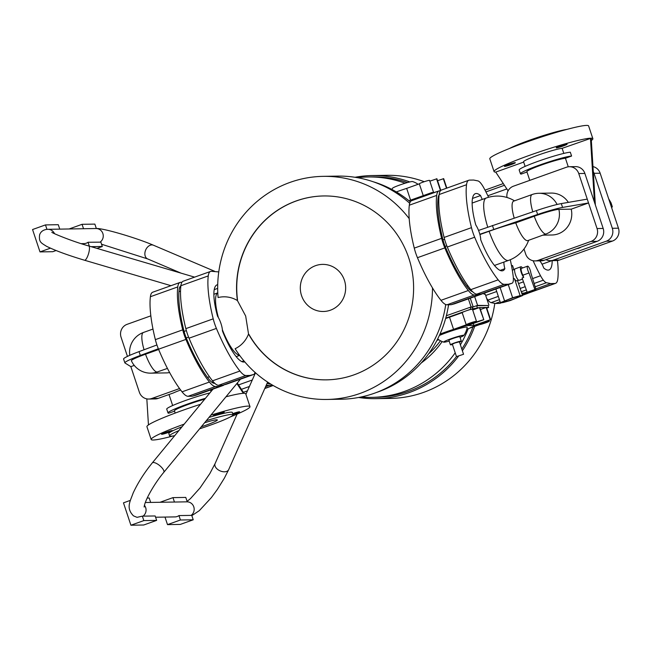 <?xml version="1.0" encoding="UTF-8"?>
<svg xmlns="http://www.w3.org/2000/svg" width="651" height="651" viewBox="0 0 651 651"><rect width="100%" height="100%" fill="white"/><g stroke="black" fill="none" stroke-linecap="round" stroke-linejoin="round"><path stroke-width="0.98" d="M358.62 397.476A111.565 107.407 -90.9 0 0 375.928 398.656L390.38 398.42A111.565 107.407 -90.9 0 0 423.655 392.358A111.565 107.407 -90.9 0 0 494.801 303.382M424.273 181.694A111.565 107.407 -90.9 0 0 386.743 175.314L372.291 175.55A111.565 107.407 -90.9 0 0 355.031 177.284M375.928 398.656A111.565 107.407 -90.9 0 0 409.202 392.594A111.565 107.407 -90.9 0 0 458.475 356.252M462.381 350.783A111.565 107.407 -90.9 0 0 474.685 326.379M409.837 181.938A111.565 107.407 -90.9 0 0 372.291 175.55M455.212 352.809A110.214 106.105 89.1 0 1 404.572 391.381A110.214 106.105 89.1 0 1 371.697 397.37A110.214 106.105 89.1 0 1 361.077 396.988M456.465 356.577A110.214 106.105 89.1 0 1 408.682 391.316A110.214 106.105 89.1 0 1 375.814 397.305L371.697 397.37M270.93 384.18L267.976 383.585A17.919 4.606 -109.7 0 1 267.13 383.236M357.505 177.699A110.214 106.105 89.1 0 1 368.108 176.974L372.226 176.901A110.214 106.105 89.1 0 1 407.461 182.549M472.976 326.989A110.214 106.105 89.1 0 1 461.819 349.099M368.108 176.974A110.214 106.105 89.1 0 1 405.101 183.24M468.24 328.682A110.214 106.105 89.1 0 1 460.395 344.827M442.159 341.555A92.637 89.179 89.1 0 1 421.221 362.998M501.905 302.642L500.09 303.285A31.443 8.089 -109.7 0 1 499.39 303.415L495.289 303.48L491.082 302.634A17.919 4.606 -109.7 0 1 487.957 300.095L487.949 300.087A17.919 4.606 70.3 0 1 486.582 298.15M483.848 293.259A80.122 20.612 70.3 0 0 484.328 294.179M440.458 340.758A88.479 85.175 89.1 0 1 428.513 353.989M528.018 293.202A31.443 8.089 -109.7 0 1 527.465 293.495A31.443 8.089 -109.7 0 1 526.765 293.617L521.98 293.926M500.114 301.755L495.289 303.48M487.949 300.087L498.324 296.376L487.957 300.095M522.663 293.682L521.842 293.52M264.786 388.509L273.176 385.506A31.443 8.089 -109.7 0 1 272.623 385.579L266.259 385.189M249.406 386.474L241.44 389.322L249.406 386.466M268.521 385.644L265.592 386.694M246.224 393.619L245.72 393.798M145.328 502.515L186.894 501.84A7.438 7.161 89.1 0 1 191.117 515.38L191.744 515.34L193.225 519.791L180.311 524.413L167.502 524.625L164.988 517.073M174.444 502.035L172.979 497.624L185.779 497.413L187.228 501.758L186.617 501.848M81.18 243.645L84.052 243.596A7.438 7.161 -90.9 0 0 88.031 242.27L100.864 242.139L102.305 246.477L96.975 248.389M376.376 392.512A110.214 106.105 -90.9 0 0 378.41 391.804A110.214 106.105 -90.9 0 0 448.572 304.766M410.309 201.859A110.214 106.105 -90.9 0 0 372.942 181.678M155.589 517.228L174.973 516.91A7.438 7.161 -90.9 0 0 178.952 515.576L180.417 520.003L193.225 519.791M191.117 515.38L178.952 515.576M155.166 515.966L142.349 516.145L143.83 520.597L156.639 520.385L155.166 515.966M96.332 228.525L94.867 224.107L82.059 224.31L83.531 228.729M88.031 242.27L89.317 246.135M91.107 246.664L102.305 246.477M440.434 190.776L439.702 190.784A31.443 8.089 -109.7 0 0 439.002 190.914A31.443 8.089 -109.7 0 0 436.691 195.406A80.122 20.612 -109.7 0 0 441.647 238.331L414.264 248.121A17.919 4.606 70.3 0 0 415.663 252.913A17.919 4.606 70.3 0 0 417.454 257.698A80.122 20.612 70.3 0 0 440.963 300.323A31.443 8.089 70.3 0 0 446.993 304.79L451.094 304.725L454.691 303.757A17.919 4.606 70.3 0 0 454.789 303.724A17.919 4.606 70.3 0 0 454.87 303.691M414.264 248.121A80.122 20.612 -109.7 0 1 409.316 205.195A31.443 8.089 -109.7 0 1 411.619 200.703L439.002 190.914M488.006 305.531L477.582 305.376L473.187 306.914L471.08 306.955L446.358 315.743L470.16 307.28L472.349 307.248L476.662 305.701L488.006 305.522L488.641 307.435L486.533 307.475L490.577 319.617L481.968 322.701L483.376 322.676A5.411 0.456 -18.4 0 1 489.349 321.171A5.411 0.456 -18.4 0 1 485.679 322.847A5.411 0.456 -18.4 0 1 479.657 324.597L466.97 329.137A26.536 2.23 161.6 0 1 466.759 329.219M473.261 323.506L473.912 325.459L467.508 325.565L483.807 319.731L479.405 307.589L470.795 309.201L445.732 318.119M470.795 309.201L470.16 307.28M471.08 306.955L468.386 298.858M446.83 188.106L443.681 178.651L437.562 180.718M419.334 183.851L406.663 188.383A26.536 2.23 161.6 0 0 397.558 191.484A26.536 2.23 161.6 0 0 396.313 191.931M433.607 192.501L429.587 180.408A5.411 0.456 161.6 0 0 422.995 182.142A5.411 0.456 161.6 0 0 419.325 183.818A5.411 0.456 161.6 0 0 419.35 183.851M429.839 181.165L436.911 178.756L440.792 190.417M473.912 325.459L490.577 319.617M483.441 319.739L473.415 322.839A5.411 0.456 161.6 0 0 476.483 321.374A5.411 0.456 161.6 0 0 471.21 322.652A5.411 0.456 161.6 0 0 466.214 324.792A5.411 0.456 161.6 0 0 466.238 324.816L453.56 329.357A26.536 2.23 161.6 0 0 439.995 334.093M438.774 339.724L436.943 340.383M475.108 325.443L480.731 323.14L482.147 323.116A5.411 0.456 -18.4 0 0 479.079 324.58A5.411 0.456 -18.4 0 0 479.103 324.613L470.217 327.787A26.536 2.23 161.6 0 0 475.108 325.443L475.027 325.183M466.303 325.581A26.536 2.23 161.6 0 0 457.897 327.99L466.791 324.808A5.411 0.456 161.6 0 0 472.187 323.278L473.602 323.254L467.141 325.573L466.124 325.044M439.352 335.501A16.356 1.375 -18.4 0 1 447.213 332.409A16.356 1.375 -18.4 0 1 466.515 327.014A16.356 1.375 -18.4 0 1 467.158 327.233A18.252 18.252 0 0 1 463.764 335.509A10.587 0.887 161.6 0 0 463.39 335.281A10.587 0.887 161.6 0 0 451.591 338.528A10.587 0.887 161.6 0 0 443.819 342.149A10.587 0.887 161.6 0 0 444.128 342.174A10.587 0.887 161.6 0 0 449.174 341.075M438.92 190.938L434.176 192.484L431.979 192.525L432.248 193.323M431.979 192.525L408.934 200.728M485.044 190.116A17.919 4.606 70.3 0 0 485.011 190.133L503.296 183.582M557.443 260.498A80.122 20.612 -109.7 0 1 557.801 278.88A31.443 8.089 -109.7 0 1 555.49 283.372L528.116 293.17A31.443 8.089 -109.7 0 1 527.416 293.292L521.687 293.031M142.349 516.145L137.052 517.333L133.488 515.869C125.684 507.959 130.192 501.449 133.154 493.019C137.849 482.887 144.213 472.862 152.269 462.926L213.032 389.095M150.666 502.426L149.193 498.007L147.216 498.039M172.979 497.624L160.065 502.271M180.417 520.003L167.502 524.625M156.639 520.385L143.716 525.007L130.908 525.219L123.47 502.841L130.371 500.375M82.059 224.31L69.144 228.965M56.067 250.529L52.796 251.701L39.996 251.904L32.55 229.534L45.472 224.912L46.953 229.355L47.58 229.323L46.595 229.388C42.942 230.006 40.606 231.829 39.597 234.865C38.816 242.148 40.818 242.652 46.441 246.249C55.294 250.619 67.997 255.273 84.54 260.237L170.977 285.683M59.746 229.119L58.273 224.701L45.472 224.912M441.647 238.331A17.919 4.606 70.3 0 0 443.038 243.116A17.919 4.606 70.3 0 0 444.828 247.901A80.122 20.612 70.3 0 0 468.338 290.525A31.443 8.089 70.3 0 0 474.367 294.993L478.469 294.927L451.094 304.725M478.469 294.927L482.074 293.959A17.919 4.606 70.3 0 0 482.163 293.926A17.919 4.606 70.3 0 0 482.684 293.577M237.412 300.55L245.671 316.012L248.536 334.004A91.954 88.528 89.1 0 0 326.582 379.85A91.954 88.528 89.1 0 0 354.006 374.846A91.954 88.528 89.1 0 0 412.262 272.012A91.954 88.528 89.1 0 0 323.58 195.959A91.954 88.528 89.1 0 0 296.156 200.956A91.954 88.528 89.1 0 0 237.412 300.55A27.187 26.178 89.1 0 0 218.093 297.548A111.565 107.407 89.1 0 1 289.988 182.41A111.565 107.407 89.1 0 1 323.262 176.348A111.565 107.407 89.1 0 1 409.202 218.638M248.536 334.004A27.187 26.178 89.1 0 1 235.109 348.724A111.565 107.407 89.1 0 0 326.9 399.454L341.352 399.218A111.565 107.407 89.1 0 0 374.626 393.155A111.565 107.407 89.1 0 0 445.723 304.53M432.484 287.921A111.565 107.407 89.1 0 1 360.174 393.391A111.565 107.407 89.1 0 1 326.9 399.454M323.262 176.348L337.714 176.112A111.565 107.407 89.1 0 1 409.699 203.283M217.719 284.707A40.907 10.522 -109.7 0 0 217.068 284.853A40.907 10.522 -109.7 0 0 217.532 316.183A10.139 2.612 -109.7 0 1 222.43 330.911A40.907 10.522 70.3 0 0 244.63 361.883A40.907 10.522 70.3 0 0 244.743 361.842M226.442 384.204A17.919 4.606 70.3 0 1 226.353 384.236A17.919 4.606 70.3 0 1 226.263 384.269L222.658 385.237L218.557 385.302A31.443 8.089 70.3 0 1 212.527 380.835A80.122 20.612 70.3 0 1 189.026 338.211L216.401 328.413A17.919 4.606 -109.7 0 1 214.61 323.628A17.919 4.606 -109.7 0 1 213.211 318.844A80.122 20.612 -109.7 0 1 208.263 275.91A31.443 8.089 -109.7 0 1 210.566 271.426A31.443 8.089 -109.7 0 1 211.274 271.296L218.769 271.915M216.401 328.413A80.122 20.612 70.3 0 0 239.91 371.037A31.443 8.089 70.3 0 0 245.94 375.505L250.041 375.44L253.638 374.471A17.919 4.606 70.3 0 0 253.735 374.439A17.919 4.606 70.3 0 0 254.98 372.331M473.187 306.914L470.282 298.182M488.925 305.189L485.255 294.162L484.067 294.179L483.766 293.284M477.582 305.376L474.669 296.612M486.753 308.118L488.641 307.435M472.992 309.168L472.349 307.248M477.297 307.622L476.662 305.701M480.414 309.534L486.167 307.475L479.771 307.581L483.807 319.731M486.167 307.475L490.211 319.625M462.202 312.675A5.411 0.456 -18.4 0 1 462.177 312.643A5.411 0.456 -18.4 0 1 465.945 310.926A5.411 0.456 -18.4 0 1 472.227 309.176A5.411 0.456 161.6 0 1 472.439 309.233L476.483 321.374M445.626 318.494A26.536 2.23 -18.4 0 1 449.515 317.208L453.56 329.357M462.186 312.675L449.515 317.208M410.578 200.142L406.663 188.383M440.515 190.686L436.544 178.765M446.505 188.229L443.315 178.659M391.788 189.392A18.252 18.252 0 0 1 392.61 188.188A10.587 0.887 -18.4 0 1 401.618 184.363A10.587 0.887 -18.4 0 1 412.246 181.523A10.587 0.887 -18.4 0 1 412.555 181.556A18.252 18.252 0 0 1 418.072 184.306M483.229 322.245L483.376 322.676M466.881 324.792L467.141 325.573M460.062 337.381A10.587 0.887 161.6 0 0 463.764 335.509M479.405 307.589L472.691 309.99M474.677 322.351L474.831 322.815M555.49 283.372A31.443 8.089 -109.7 0 1 554.79 283.494L550.689 283.559L546.482 282.721A17.919 4.606 -109.7 0 1 543.357 280.174L534.113 283.478L543.357 280.174A17.919 4.606 -109.7 0 1 540.525 275.747A80.122 20.612 -109.7 0 1 533.12 260.742M525.186 286.676L520.165 288.466L525.186 286.676M523.314 293.357L527.074 292.014M535.797 288.889L550.689 283.559M485.939 191.915L504.427 185.299L485.939 191.915M143.83 520.597L130.908 525.219M50.444 248.169L39.996 251.904M472.626 291.713A28.058 7.218 -109.7 0 1 467.923 287.815A76.745 19.742 -109.7 0 1 445.406 246.989A14.534 3.735 -109.7 0 1 443.958 243.108A14.534 3.735 -109.7 0 1 442.818 239.218A76.745 19.742 70.3 0 1 438.082 198.099A28.058 7.218 70.3 0 1 439.108 194.909M326.672 379.842A91.954 88.528 89.1 0 1 249.016 334.516M237.517 299.965A91.954 88.528 89.1 0 1 296.343 200.947A91.954 88.528 89.1 0 1 323.677 195.951M243.905 360.849L241.814 361.59M217.678 288.393L214.228 289.63M189.026 338.211A17.919 4.606 -109.7 0 1 187.236 333.426A17.919 4.606 -109.7 0 1 185.836 328.633A80.122 20.612 -109.7 0 1 180.888 285.708A31.443 8.089 -109.7 0 1 183.191 281.216L210.566 271.426M222.658 385.237L250.041 375.44M459.508 342.157A5.745 0.48 161.6 0 0 461.315 341.173L459.834 336.697A5.745 0.48 161.6 0 0 459.606 336.64A5.745 0.48 161.6 0 0 453.519 338.292A5.745 0.48 161.6 0 0 448.921 340.318L450.411 344.794A5.745 0.48 161.6 0 0 450.638 344.851A5.745 0.48 161.6 0 0 452.453 344.509M552.186 260.636A40.907 10.522 -109.7 0 1 548.996 269.945A40.907 10.522 -109.7 0 1 543.772 268.049A10.139 2.612 -109.7 0 0 539.695 260.839M181.938 282.282L180.783 282.298A31.443 8.089 -109.7 0 0 180.083 282.428A31.443 8.089 -109.7 0 0 177.78 286.912A80.122 20.612 -109.7 0 0 182.728 329.845A17.919 4.606 70.3 0 0 184.119 334.63A17.919 4.606 70.3 0 0 185.917 339.415A80.122 20.612 70.3 0 0 209.419 382.039A31.443 8.089 70.3 0 0 215.448 386.507L219.55 386.442L223.155 385.473A17.919 4.606 70.3 0 0 223.244 385.441A17.919 4.606 70.3 0 0 223.92 384.896M182.728 329.845L155.353 339.635A17.919 4.606 70.3 0 0 156.745 344.428A17.919 4.606 70.3 0 0 158.535 349.213A80.122 20.612 70.3 0 0 182.044 391.837A31.443 8.089 70.3 0 0 188.074 396.304L192.175 396.239L195.78 395.271A17.919 4.606 70.3 0 0 195.87 395.238A17.919 4.606 70.3 0 0 195.959 395.206M214.781 383.309L214.391 383.309A28.058 7.218 -109.7 0 1 209.004 379.321A76.745 19.742 -109.7 0 1 186.487 338.496A14.534 3.735 -109.7 0 1 185.039 334.614A14.534 3.735 -109.7 0 1 183.907 330.732A76.745 19.742 70.3 0 1 179.163 289.614A28.058 7.218 70.3 0 1 180.88 285.773M439.002 196.008L438.481 196.187M330.391 310.21A23.558 22.679 89.1 0 1 301.551 295.603A23.558 22.679 89.1 0 1 315.572 265.665A23.558 22.679 89.1 0 1 344.412 280.264A23.558 22.679 89.1 0 1 330.391 310.21M461.315 341.173A5.745 0.48 161.6 0 0 461.095 341.116A5.745 0.48 161.6 0 0 455 342.768A5.745 0.48 161.6 0 0 450.411 344.794M155.353 339.635A80.122 20.612 -109.7 0 1 150.397 296.71A31.443 8.089 -109.7 0 1 152.708 292.218L180.083 282.428M219.55 386.442L192.175 396.239M180.718 287.286L179.57 287.701M463.545 354.274L459.394 341.808L454.862 342.996L452.339 344.159L456.481 356.626L463.545 354.274L456.481 356.626M214.374 382.918L213.601 383.195M545.937 259.651A10.139 9.765 -90.9 0 0 550.347 260.669L556.475 260.563A10.139 9.765 -90.9 0 0 559.502 260.018L612.412 241.082A10.139 9.765 -90.9 0 0 618.45 228.192L609.946 202.624L612.282 206.619A27.724 2.327 -18.4 0 1 612.298 206.652A27.724 2.327 -18.4 0 1 611.582 207.539M609.946 202.624L608.669 198.783L611.004 202.778A27.724 2.327 -18.4 0 1 611.02 202.819A27.724 2.327 -18.4 0 1 611.029 202.86M225.962 396.793A52.064 4.378 -18.4 0 1 243.319 393.326L243.702 393.318A52.064 4.378 -18.4 0 1 244.052 393.318L237.29 383.032M608.669 198.783L600.157 173.215A10.139 9.765 -90.9 0 0 592.971 166.599M158.348 348.749L140.315 355.462A27.724 2.327 161.6 0 0 124.862 362.867A27.724 2.327 161.6 0 0 124.976 362.998L130.851 366.635L139.355 392.203A10.139 9.765 -90.9 0 0 148.754 399.047L155.15 398.941A10.139 9.765 -90.9 0 0 158.177 398.388L173.353 392.96A20.962 1.766 -18.4 0 1 180.628 390.006M211.03 391.536L210.517 389.998M243.336 393.326L236.874 383.529M146.825 398.876L148.452 424.924M174.533 411.147L168.747 413.214A27.724 2.327 161.6 0 1 168.007 412.946A27.724 2.327 161.6 0 1 186.813 404.312A27.724 2.327 161.6 0 1 205.472 398.29M244.052 393.318A52.064 4.378 -18.4 0 1 245.736 393.831L249.984 406.615A52.064 4.378 -18.4 0 1 230.413 416.884M243.319 393.326A52.064 4.378 -18.4 0 1 243.702 393.318L244.068 393.31M156.924 344.965L139.037 351.621A27.724 2.327 161.6 0 0 123.584 359.026L124.862 362.867M158.657 349.506L145.523 354.209A20.865 1.758 161.6 0 0 131.372 360.711A20.962 20.962 0 0 0 150.869 373.153L166.233 372.909A20.962 20.181 89.1 0 0 169.634 372.551M130.851 366.635L134.261 365.414M145.523 354.209A20.962 5.395 70.3 0 0 157.119 372.014L167.437 368.409M550.347 260.669A10.139 9.765 -90.9 0 0 553.374 260.115L606.284 241.187A10.139 9.765 -90.9 0 0 612.322 228.289L594.029 173.312A10.139 9.765 -90.9 0 0 593.281 171.587M580.212 247.657L577.746 248.536A54.09 13.915 -109.7 0 0 577.518 248.348M150.837 315.841L127.108 324.328A10.139 9.765 -90.9 0 0 121.07 337.226L127.45 356.406M148.754 399.047A10.139 9.765 -90.9 0 0 151.773 398.493L179.554 388.549M175.176 413.084L174.419 410.805A20.962 1.766 -18.4 0 1 188.635 404.287A20.962 1.766 -18.4 0 1 204.739 399.169M173.003 435.983A52.064 4.378 -18.4 0 1 151.178 439.49L146.931 426.698A52.064 4.378 -18.4 0 1 182.247 410.496A52.064 4.378 -18.4 0 1 200.532 404.287M209.899 392.903A27.724 2.327 161.6 0 0 185.535 400.479A27.724 2.327 161.6 0 0 166.729 409.105L168.007 412.946M151.178 439.49A52.064 4.378 -18.4 0 1 184.225 424.102M210.851 415.151A52.064 4.378 -18.4 0 1 249.984 406.615M233.025 414.541A5.745 0.48 161.6 0 0 235.719 413.637A5.745 0.48 161.6 0 0 239.617 411.855A5.745 0.48 161.6 0 0 232.732 413.645M447.294 247.022L474.669 237.224A17.919 4.606 -109.7 0 1 472.878 232.448A17.919 4.606 -109.7 0 1 471.479 227.655A80.122 20.612 -109.7 0 1 466.531 184.729A31.443 8.089 -109.7 0 1 468.834 180.237L441.459 190.035A31.443 8.089 -109.7 0 0 439.156 194.519A80.122 20.612 -109.7 0 0 444.104 237.444A17.919 4.606 -109.7 0 0 445.504 242.237A17.919 4.606 -109.7 0 0 447.294 247.022A80.122 20.612 70.3 0 0 470.795 289.646A31.443 8.089 70.3 0 0 476.825 294.114L480.926 294.049L484.531 293.08A17.919 4.606 70.3 0 0 484.621 293.048A17.919 4.606 70.3 0 0 484.71 293.015M220.323 413.89A5.745 0.48 161.6 0 0 224.221 412.099A5.745 0.48 161.6 0 0 217.214 413.938A5.745 0.48 161.6 0 0 213.316 415.729A5.745 0.48 161.6 0 0 220.323 413.89M168.56 432.41A5.745 0.48 161.6 0 0 172.458 430.628A5.745 0.48 161.6 0 0 165.452 432.467A5.745 0.48 161.6 0 0 161.546 434.25A5.745 0.48 161.6 0 0 168.56 432.41M199.605 428.822A33.47 2.816 161.6 0 0 210.387 425.144A33.47 2.816 161.6 0 0 233.091 414.728L232.342 412.49A33.47 2.816 161.6 0 0 208.987 417.421M182.028 426.771A33.47 2.816 161.6 0 0 168.829 433.615L169.569 435.853A33.47 2.816 161.6 0 0 174.68 435.698M474.669 237.224A80.122 20.612 70.3 0 0 498.178 279.849A31.443 8.089 70.3 0 0 504.208 284.324L508.309 284.251L511.906 283.283A17.919 4.606 70.3 0 0 512.003 283.258A17.919 4.606 70.3 0 0 513.322 280.662L513.313 280.662A17.919 4.606 -109.7 0 0 513.183 276.195A80.122 20.612 -109.7 0 0 510.286 259.741M468.834 180.237A31.443 8.089 -109.7 0 1 469.542 180.107L473.643 180.042L477.85 180.888A17.919 4.606 -109.7 0 1 480.975 183.436A17.919 4.606 -109.7 0 1 483.807 187.862A80.122 20.612 -109.7 0 1 488.6 197.269M480.926 294.049L508.309 284.251M595.356 204.943L591.198 138.191L562.13 148.338L563.815 153.408M587.259 199.133L597.048 228.542A10.139 9.765 89.1 0 1 591.01 241.431L538.1 260.367A10.139 9.765 89.1 0 1 535.073 260.913L541.201 260.815A10.139 9.765 -90.9 0 0 544.228 260.262L597.138 241.334A10.139 9.765 -90.9 0 0 603.176 228.444L584.883 173.459A10.139 9.765 -90.9 0 0 575.492 166.623L569.365 166.721A10.139 9.765 89.1 0 1 578.755 173.557L587.259 199.133L561.292 203.592A27.724 2.327 161.6 0 0 536.351 210.623L478.55 230.438M526.976 172.01L521.199 174.077A27.724 2.327 -18.4 0 1 520.45 173.809L519.173 169.968A27.724 2.327 -18.4 0 1 537.978 161.342A27.724 2.327 -18.4 0 1 570.309 152.212L571.586 156.045L565.426 158.25L568.266 166.802M594.453 202.233L590.465 138.199A52.064 4.378 161.6 0 0 529.377 155.377A52.064 4.378 161.6 0 0 494.06 171.579A52.064 4.378 161.6 0 0 495.737 172.092L508.089 190.849M523.681 162.099L495.737 172.092M178.87 430.604A33.47 2.816 161.6 0 0 169.569 435.853M233.091 414.728A33.47 2.816 161.6 0 0 206.261 420.733M503.988 262.044A10.139 2.612 70.3 0 0 504.883 268.684A40.907 10.522 70.3 0 1 502.897 270.694A40.907 10.522 70.3 0 1 480.698 239.723A10.139 2.612 -109.7 0 0 475.8 224.994A40.907 10.522 -109.7 0 1 475.336 193.664A40.907 10.522 -109.7 0 1 480.56 195.552A10.139 2.612 -109.7 0 0 482.31 199.426M591.344 140.486A52.064 4.378 161.6 0 0 592.866 138.712A52.064 4.378 161.6 0 0 591.198 138.199M535.073 260.913A10.139 9.765 89.1 0 1 525.683 254.077L523.99 248.999M529.759 180.36L526.871 171.669A20.962 1.766 -18.4 0 1 541.087 165.151A20.962 1.766 -18.4 0 1 565.426 158.25M506.991 197.489A10.139 9.765 89.1 0 1 513.427 186.202L566.337 167.274A10.139 9.765 89.1 0 1 569.365 166.721M520.45 173.809A27.724 2.327 -18.4 0 1 539.256 165.175A27.724 2.327 -18.4 0 1 571.586 156.045M508.325 164.557A5.745 0.48 -18.4 0 1 515.332 162.717A5.745 0.48 -18.4 0 1 511.434 164.508A5.745 0.48 -18.4 0 1 504.427 166.347A5.745 0.48 -18.4 0 1 508.325 164.557M560.096 146.036A5.745 0.48 -18.4 0 1 567.102 144.196A5.745 0.48 -18.4 0 1 563.205 145.987A5.745 0.48 -18.4 0 1 556.19 147.826A5.745 0.48 -18.4 0 1 560.096 146.036M525.113 166.387L523.575 161.765A20.962 1.766 -18.4 0 1 537.791 155.239A20.962 1.766 -18.4 0 1 562.13 148.338M201.257 426.812A16.902 1.424 161.6 0 0 205.903 425.217A16.902 1.424 161.6 0 0 217.369 419.952A16.902 1.424 161.6 0 0 204.609 422.743M472.496 198.441L480.56 195.552M500.082 270.409L504.883 268.684M592.866 138.712L588.61 125.928A52.064 4.378 161.6 0 0 525.121 142.585A52.064 4.378 161.6 0 0 489.804 158.795L494.06 171.579M479.82 234.279L537.628 214.456A27.724 2.327 161.6 0 1 562.57 207.425L588.537 202.966L571.22 209.166A20.962 20.181 89.1 0 1 558.192 233.855A20.962 20.181 89.1 0 1 551.942 234.995L543.056 235.141M557.101 204.471A20.962 20.181 -90.9 0 0 538.914 193.282L551.259 193.078A20.962 20.181 89.1 0 1 568.356 202.38M571.22 209.166L558.875 209.362A20.865 1.758 161.6 0 0 534.243 216.246L515.755 222.862A33.071 2.783 161.6 0 0 489.113 231.268L479.901 234.563M558.875 209.362A20.962 20.181 -90.9 0 1 545.847 234.059L527.823 240.593A20.962 5.395 -109.7 0 1 515.755 222.862M514.209 218.109A20.962 5.395 -109.7 0 1 513.704 201.118L532.192 194.503A20.962 5.395 -109.7 0 0 532.795 211.827M493.718 229.307L492.441 225.466M509.383 148.526A33.47 2.816 -18.4 0 1 529.409 140.266A33.47 2.816 -18.4 0 1 566.785 129.427M513.899 269.628L512.532 265.535L511.483 265.551M512.622 297.71L500.416 302.666L502.841 302.625L510.327 300.534L522.533 295.578L520.108 295.619L512.622 297.71L508.26 284.593M520.108 295.619L514.542 278.897A5.745 1.481 70.3 0 0 516.56 280.882L518.538 280.174M513.362 278.075L514.542 278.897M504.468 300.632L500.106 287.506M514.664 269.351L512.687 270.059A5.745 1.481 70.3 0 0 512.353 270.474M500.416 302.666L495.883 289.02M522.533 295.578L517.529 280.54M513.672 299.086A8.129 0.684 161.6 0 0 519.189 296.555A8.129 0.684 161.6 0 0 509.277 299.159A8.129 0.684 161.6 0 0 503.76 301.69A8.129 0.684 161.6 0 0 513.672 299.086M522.476 267.992A6.087 1.562 70.3 0 0 520.881 266.772L515.031 268.863A6.087 1.562 70.3 0 0 515.437 274.616A6.087 1.562 70.3 0 0 519.132 280.321L522.501 279.116M520.881 266.772A6.087 1.562 70.3 0 0 521.288 272.525A6.087 1.562 70.3 0 0 523.697 277.407L522.102 277.977L527.164 292.258L535.976 289.483L530.85 272.948A4.394 1.131 70.3 0 0 530.24 270.295A4.394 1.131 70.3 0 0 527.57 266.169A4.394 1.131 70.3 0 0 527.863 270.328A4.394 1.131 70.3 0 0 529.019 272.981L534.878 289.5L527.164 292.258M527.57 266.169L521.451 268.358A4.394 1.131 70.3 0 0 521.744 272.517A4.394 1.131 70.3 0 0 522.899 275.17L523.697 277.407M529.019 272.981L522.899 275.17M534.878 289.5L535.976 289.483M267.976 383.585L269.245 383.13M526.765 293.617L522.395 295.18M501.53 302.642L499.39 303.415M499.415 299.655L491.082 302.634M496.713 291.518L485.687 295.456M247.47 390.828L243.393 392.284M252.287 379.997L238.535 384.92M272.623 385.579L264.851 388.354M187.089 501.343L190.45 498.633L200.003 487.99L209.858 473.562L215.09 463.593A7.438 4.614 24 0 0 218.158 469.794A7.438 4.614 24 0 0 227.866 470.714A7.438 4.614 24 0 0 228.68 469.64L267.634 382.096M101.564 244.239L147.598 258.903A7.438 5.273 -66.9 0 1 145.336 250.887A7.438 5.273 -66.9 0 1 152.79 245.012A7.438 5.273 -66.9 0 1 153.433 245.215L214.553 271.247M100.197 242.066A7.438 7.161 -90.9 0 0 95.982 228.525C102.288 227.793 136.417 237.884 153.433 245.215M144.432 505.339A7.438 7.161 89.1 0 1 143 516.162M54.497 233.652A7.438 7.161 -90.9 0 0 47.865 229.307A7.438 7.161 -90.9 0 0 47.775 229.315M144.14 507.039C144.758 500.473 154.23 483.839 163.751 472.382A7.438 2.653 -140.5 0 0 163.987 471.755A7.438 2.653 -140.5 0 0 158.274 464.537A7.438 2.653 -140.5 0 0 152.269 462.926M51.95 232.269L51.95 232.269C50.176 232.138 70.967 241.041 88.739 245.964A7.438 2.002 106.4 0 1 88.91 246.045A7.438 2.002 106.4 0 1 88.349 254.329A7.438 2.002 106.4 0 1 84.54 260.237M436.691 195.406L409.316 205.195M474.367 294.993L446.993 304.79M468.338 290.525L440.963 300.323M444.828 247.901L417.454 257.698M482.074 293.959L454.691 303.757M487.859 195.748L506.836 188.953M518.546 283.608L523.469 281.85M532.599 278.579L540.525 275.747M527.416 293.292L554.79 283.494M521.256 291.746L526.342 289.931M535.138 286.782L546.482 282.721M213.87 294.252L217.784 292.852A33.136 8.52 70.3 0 0 218.37 317.55M222.382 329.731A33.136 8.52 70.3 0 0 239.527 355.243M218.557 385.302L245.94 375.505M212.527 380.835L239.91 371.037M185.836 328.633L213.211 318.844M226.263 384.269L253.638 374.471M180.888 285.708L208.263 275.91M223.155 385.473L195.78 395.271M177.78 286.912L150.397 296.71M185.917 339.415L158.535 349.213M215.448 386.507L188.074 396.304M209.419 382.039L182.044 391.837M467.882 285.765L466.669 286.196M446.822 245.866L445.186 246.444M471.479 290.476L470.763 290.728M438.798 199.588L437.895 199.914M444.592 239.275L442.981 239.845M213.259 381.722L211.835 382.227M214.594 383.13L214.122 383.301L214.594 383.138M180.522 291.135L178.96 291.689M209.451 376.726L207.531 377.409M186.365 330.61L184.087 331.424M188.578 337.12L186.267 337.95M611.004 202.778L612.282 206.619M140.315 355.462L139.037 351.621M152.977 329.056L143.464 332.466A20.962 5.395 70.3 0 0 144.058 349.758M606.284 241.187L612.412 241.082M553.374 260.115L559.502 260.018M612.322 228.289L618.45 228.192M594.029 173.312L600.157 173.215M151.773 398.493L158.177 398.388M157.119 372.014A20.962 20.181 89.1 0 1 150.869 373.153M444.104 237.444L471.479 227.655M470.795 289.646L498.178 279.849M476.825 294.114L504.208 284.324M439.156 194.519L466.531 184.729M484.531 293.08L511.906 283.283M544.228 260.262L538.1 260.367M597.138 241.334L591.01 241.431M584.883 173.459L578.755 173.557M603.176 228.444L597.048 228.542M562.57 207.425L561.292 203.592M528.636 240.3A33.136 33.136 0 0 1 508.577 260.4A33.136 8.52 -109.7 0 1 507.837 260.53A33.136 8.52 -109.7 0 1 489.113 231.268M487.745 227.15A33.136 8.52 -109.7 0 1 486.256 198.01L472.138 203.063M537.628 214.456L536.351 210.623M545.847 234.059A20.962 5.395 -109.7 0 1 534.243 216.246M527.465 293.495L522.436 295.294M215.09 463.593L237.11 414.101M245.907 394.343L255.493 372.795M228.68 469.64L224.351 478.192L217.401 489.365L211.372 497.6L199.32 510.644L191.842 515.641M147.598 258.903L181.035 273.135M95.982 228.525L47.271 229.331M482.163 293.926L454.789 303.724M423.248 195.634L419.325 183.818M489.015 320.178L489.349 321.171M437.692 338.935A18.252 18.252 0 0 0 443.819 342.149M462.177 312.643L466.214 324.792M478.827 323.824L479.079 324.58M163.751 472.382L240.447 379.199M88.739 245.964L194.608 277.139M226.353 384.236L253.735 374.439M223.244 385.441L195.87 395.238M236.199 356.642L239.649 355.405M438.986 196.114L438.448 196.301M551.918 260.644L542.023 264.184M180.718 287.376L179.538 287.799M611.02 202.819L612.298 206.652M169 394.514L172.661 405.524M143.464 332.466A20.962 20.962 0 0 0 129.801 355.324M484.621 293.048L512.003 283.258M508.577 260.4L494.467 265.453M514.518 200.825A33.136 33.136 0 0 0 486.256 198.01M538.914 193.282A20.962 20.962 0 0 0 532.192 194.503"/></g></svg>
